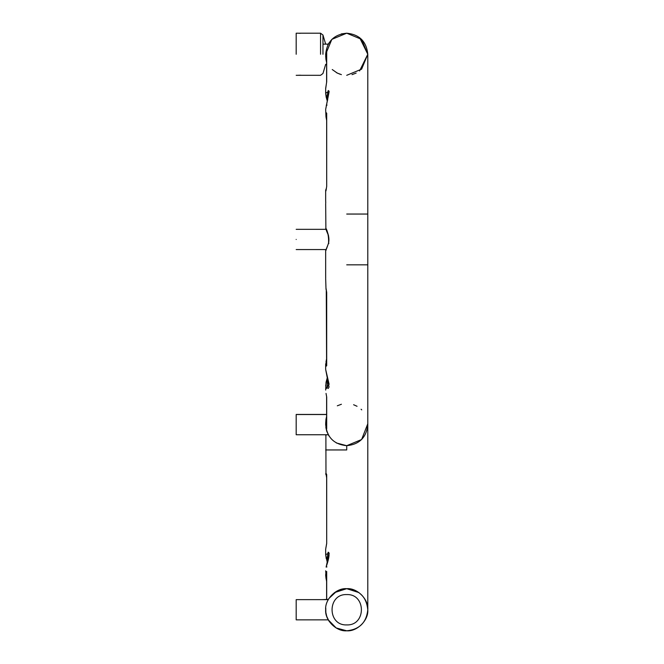<?xml version="1.0" encoding="UTF-8"?>
<svg xmlns="http://www.w3.org/2000/svg" width="664" height="664" viewBox="0 0 664 664"><rect width="100%" height="100%" fill="white"/><g stroke="black" fill="none" stroke-linecap="round" stroke-linejoin="round"><path stroke-width="1" d="M325.667 54.722L325.667 54.257C325.667 41.226 325.667 41.226 325.667 54.257C325.667 67.296 325.667 67.296 325.667 54.257L325.667 54.257C326.962 41.517 333.984 34.495 346.724 33.2L341.246 33.922M296.185 54.257L296.185 33.2L296.185 54.257M302.211 33.2L298.144 33.225M299.124 33.283L300.186 33.3M298.003 75.306L320.538 75.314L322.961 73.505L325.667 64.366L326.613 64.366M300.916 75.231L298.974 75.24M298.767 75.248L298.236 75.289M325.75 607.925L325.833 612.382L326.738 616.375L328.954 621.048L328.248 619.852L296.185 619.852L296.185 599.634L328.248 599.634L328.705 598.845M326.613 414.444L296.185 414.444L296.185 434.746L328.257 434.746L328.954 435.949L326.738 431.268L325.85 427.392M327.784 45.069L328.954 42.953L328.257 44.148L328.954 42.953L328.248 44.148L322.961 44.148M296.185 239.447C296.185 252.486 296.185 252.486 296.185 239.447C296.185 226.416 296.185 226.416 296.185 239.447M326.281 434.746L326.148 435.177M325.899 435.252L325.924 434.746M346.724 449.951L325.667 449.951L346.724 449.951C373.898 449.951 373.898 449.951 346.724 449.951L346.724 445.61M325.958 287.91L326.696 292.467L326.696 365.739L326.041 366.271L325.667 364.154L325.667 369.458L329.112 384.232L326.265 388.581L325.667 385.693L327.335 377.642M325.667 369.466L329.045 387.054L328.265 388.423L327.053 387.66L327.726 378.97M367.79 54.265L367.79 424.636C366.495 437.385 359.473 444.407 346.724 445.693L361.614 439.526L367.773 423.815L361.614 439.526L346.724 445.693L336.316 442.946L346.724 445.693C333.984 444.407 326.962 437.385 325.667 424.636L325.667 424.171M337.312 405.804L341.412 404.26L337.312 405.804M326.613 419.191L325.974 419.341L326.696 416.054M326.041 393.42L326.696 397.08L326.696 428.828L325.675 423.283L325.974 419.349L325.667 424.304M325.684 278.274L325.667 275.261L325.684 278.274M326.613 365.092L326.041 366.271M326.613 361.274L325.667 364.154M326.016 289.396L325.667 278.706M326.613 426.188L326.016 426.579M326.049 393.544L326.696 397.08M346.724 75.314L361.614 69.147L367.79 54.257L359.597 37.591M328.489 235.421C322.14 221.909 329.568 230.167 328.489 243.439L325.675 250.577M353.605 404.733L357.049 406.285L353.605 404.733M361.091 409.24L361.731 409.862L361.091 409.24M327.75 600.621L328.962 598.43L336.698 591.226L346.724 588.686L358.967 592.603L346.724 588.686C357.149 587.74 368.727 599.326 367.79 609.743C368.727 620.159 357.149 631.738 346.724 630.8C336.308 631.738 324.729 620.159 325.667 609.743C324.729 599.326 336.308 587.74 346.724 588.686L334.49 592.603M326.265 558.714L325.667 554.573L329.195 553.145L326.124 567.039C331.502 551.469 327.759 551.942 328.107 552.332L327.053 558.905L326.265 558.714L327.053 558.905L327.75 561.362M326.613 581.307L326.09 578.759M326.613 579.124L326.049 578.643L325.667 575.19L325.933 572.351L326.696 571.463L326.696 599.634M326.539 474.337L325.974 473.1L326.696 475.158L326.696 543.442L325.667 549.252L325.667 554.556L327.319 562.707M325.891 434.746L325.974 473.1M326.613 581.772L325.667 570.783M326.613 573.148L325.933 572.351M325.933 547.443L326.099 546.87M332.241 69.537L337.221 73.048M337.312 73.098L341.404 74.634M346.724 33.2L331.834 39.367L325.667 54.257L326.356 59.611L325.667 54.257L331.834 39.367L346.724 33.2L361.614 39.367L367.79 54.257L359.581 70.94L367.79 54.257L361.614 39.367L346.724 33.2C359.473 34.495 366.495 41.517 367.79 54.257M356.145 73.098L352.003 74.642L356.145 73.098M326.14 96.911L325.667 93.217L329.112 91.109L325.667 109.427L329.078 91.981L328.24 90.478L326.937 97.093L326.124 96.911L326.929 97.093L327.726 99.924M327.335 101.252L326.165 97.027M339.852 74.16L336.407 72.617L339.852 74.16M326.696 62.839L325.958 59.461L326.613 59.611M325.667 54.423L325.958 59.461L325.667 56.025L326.696 50.049L326.696 81.813L325.675 88.312L325.667 93.217L327.319 101.293M325.667 109.444L325.982 116.881L326.041 112.631L326.696 113.154L326.696 186.335L325.974 190.9M325.733 203.126L325.667 200.196L325.733 203.126M326.016 52.307L326.613 52.697M326.696 186.335L326.373 188.368M326.281 188.493L326.016 189.398M326.041 112.631L326.613 113.801M326.613 120.242L325.982 116.872L326.613 117.628M326.613 414.527L296.185 414.527M322.961 54.257L322.961 35.009L322.961 54.257M320.538 54.257L320.538 33.2L320.538 54.257M327.053 387.66L326.265 388.581M346.724 264.845L367.79 264.845L346.724 264.845M326.696 428.828L326.613 428.297M328.912 243.265L328.497 243.439L328.912 243.265M346.724 214.049L367.79 214.049L346.724 214.049M346.724 594.579C366.279 593.749 366.279 625.737 346.724 624.907C327.178 625.737 327.178 593.749 346.724 594.579M326.929 566.907L326.124 567.089L326.929 566.907M326.696 571.463L326.613 571.895M326.647 474.328L326.696 543.442M327.053 105.095L326.265 105.285M326.613 82.245L326.696 81.813M326.613 50.58L326.696 50.049M326.647 113.295L326.696 186.501M328.248 44.148L325.667 44.148L322.961 35.009L320.538 33.2L302.236 33.2M297.887 33.2L296.185 33.2M297.887 75.314L296.185 75.314M328.248 599.634L322.023 599.634L328.389 599.393M326.182 250.079L325.733 250.336L326.14 249.556L296.185 249.556M326.14 229.337L296.185 229.337M325.775 435.368L326.082 434.746M325.667 390.075L326.057 382.248L327.319 377.592M326.182 228.823L325.733 228.565C325.767 228.715 330.365 236.201 328.456 243.339C325.094 253.308 325.717 249.523 325.667 250.577L325.667 275.261M326.613 365.424L326.273 290.276M325.982 362.021L326.613 358.651M326.613 428.321L326.613 396.674M325.974 419.341L326.63 416.394M367.79 423.839L367.79 450.101M325.667 203.64L325.883 228.839M367.79 449.951L367.79 609.743C366.495 622.483 359.473 629.505 346.724 630.8L336.158 627.953L328.257 619.852M326.613 571.845L326.613 599.634M326.273 475.482L326.613 477.582M326.389 475.656L325.667 473.822M325.667 549.252L326.613 543.758M326.389 188.344L325.667 190.178L325.667 200.196M326.613 50.555L326.613 82.228L325.667 88.818M325.958 59.461L326.63 62.499M346.724 588.686C359.473 589.972 366.495 596.994 367.79 609.743M328.896 598.538L328.174 599.783"/></g></svg>
